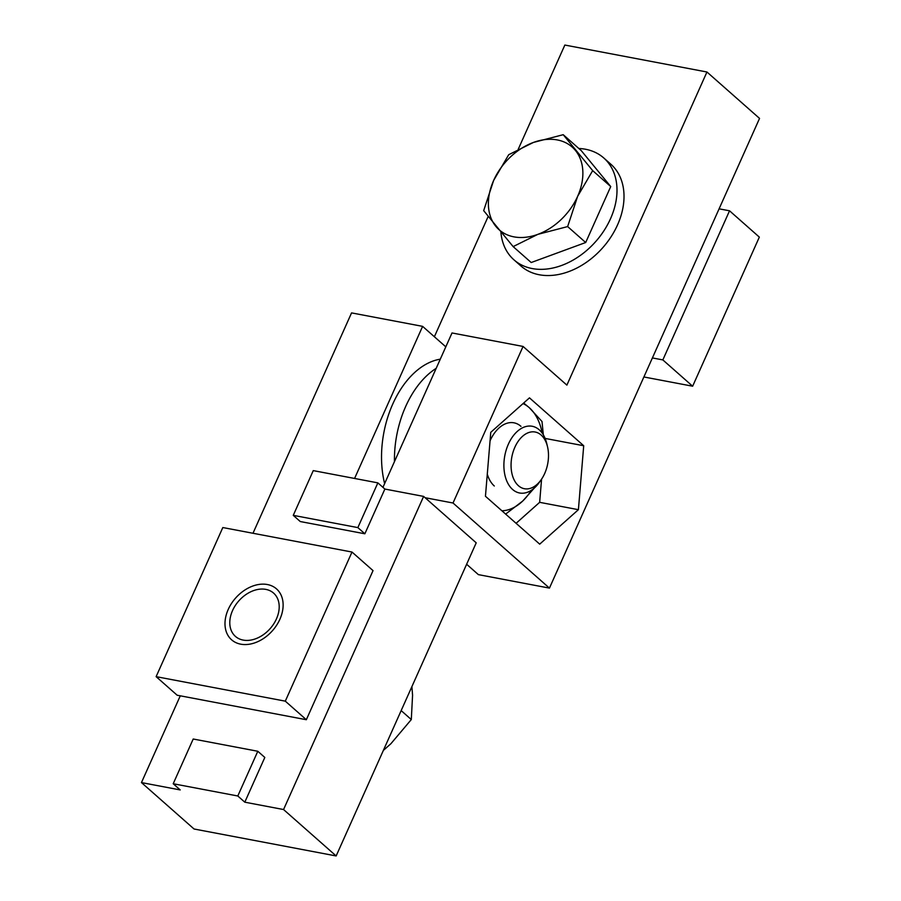 <?xml version="1.0" encoding="UTF-8"?>
<svg xmlns="http://www.w3.org/2000/svg" width="901" height="901" viewBox="0 0 901 901"><rect width="100%" height="100%" fill="white"/><g stroke="black" fill="none" stroke-linecap="round" stroke-linejoin="round"><path stroke-width="1.35" d="M384.626 483.623A84.874 53.688 -79.3 0 1 392.768 404.02A84.874 53.688 -79.3 0 1 440.296 359.172M394.458 461.627A84.874 53.688 -79.3 0 1 405.687 406.464A84.874 53.688 -79.3 0 1 436.197 368.329M547.526 446.783L546.783 443.652A33.956 21.478 100.7 0 0 532.232 426.274A33.956 21.478 100.7 0 0 508.378 444.159A33.956 21.478 100.7 0 0 519.584 492.993A33.956 21.478 100.7 0 0 539.485 482.159L541.321 479.512A28.855 18.257 100.7 0 0 544.677 473.521A28.855 18.257 100.7 0 0 547.526 446.783A28.855 18.257 100.7 0 0 532.829 431.816A28.855 18.257 100.7 0 0 514.876 447.223A28.855 18.257 100.7 0 0 516.633 483.837A28.855 18.257 100.7 0 0 541.321 479.512M494.3 485.999A33.956 21.478 -79.3 0 1 487.283 474.14M490.054 440.837A33.956 21.478 -79.3 0 1 520.981 426.353M542.188 433.099A55.175 34.902 100.7 0 0 529.315 407.714A55.175 34.902 100.7 0 0 523.019 403.592M501.88 510.766A55.175 34.902 100.7 0 0 521.476 502.172A55.175 34.902 100.7 0 0 531.342 490.29M543.326 434.823L542.019 421.522L529.315 407.714L523.672 403.017M505.63 514.088L522.67 501.091L534.361 488.004M233.697 634.608A28.855 20.926 -48.6 0 0 267.845 631.015A28.855 20.926 -48.6 0 0 275.301 594.874A28.855 20.926 -48.6 0 0 241.153 598.455A28.855 20.926 -48.6 0 0 233.697 634.608M411.892 686.63L412.568 695.268L411.306 719.55L390.888 743.73L383.353 750.432M411.306 719.55L401.159 710.596M557.314 139.937A55.175 40.004 131.4 0 1 575.401 150.411A55.175 40.004 131.4 0 1 577.62 196.362A55.175 40.004 131.4 0 1 537.852 234.35A55.175 40.004 131.4 0 1 513.953 236.862A55.175 40.004 131.4 0 1 495.865 226.388A55.175 40.004 131.4 0 1 493.647 180.437A55.175 40.004 131.4 0 1 533.415 142.448A55.175 40.004 131.4 0 1 557.314 139.937M563.204 134.688L581.258 150.625L610.732 186.563L585.695 242.515L531.196 262.529L513.142 246.604L537.852 234.35L567.641 226.579L577.62 196.362L592.678 170.627L563.204 134.688L533.415 142.448L508.705 154.702L493.647 180.437L483.679 210.654L513.142 246.604M592.678 170.627L610.732 186.563M567.641 226.579L585.695 242.515M643.888 376.967L692.644 386.214L759.34 237.109L729.54 210.8L719.099 208.829M692.644 386.214L662.843 359.916L729.54 210.8M652.403 357.934L662.843 359.916M306.34 719.719L177.159 695.223L156.121 676.651L222.817 527.547L351.998 552.043L285.302 701.158L306.34 719.719L373.037 570.615L351.998 552.043M285.302 701.158L156.121 676.651M279.896 619.257A33.956 24.62 131.4 0 1 240.725 644.17A33.956 24.62 131.4 0 1 228.223 609.448A33.956 24.62 131.4 0 1 267.394 584.535A33.956 24.62 131.4 0 1 279.896 619.257M578.847 148.496A67.902 49.24 131.4 0 1 603.794 157.99L610.799 164.173A67.902 49.24 131.4 0 1 617.545 224.89A67.902 49.24 131.4 0 1 520.936 265.998L513.919 259.803A67.902 49.24 131.4 0 1 500.922 232.458M603.794 157.99A67.902 49.24 131.4 0 1 610.529 218.695A67.902 49.24 131.4 0 1 513.919 259.803M173.206 783.746L237.796 795.988L257.799 751.265L193.208 739.011L173.206 783.746L180.211 789.929L141.457 782.586L194.053 828.999L336.152 855.95L283.556 809.537L423.628 496.406L384.873 489.052L364.86 533.786L300.27 521.544L293.264 515.349L357.855 527.603L377.857 482.868L313.266 470.615L293.264 515.349M141.457 782.586L180.279 695.82M252.99 533.268L351.559 312.895L422.614 326.365L445.804 346.84M423.628 496.406L476.212 542.83L336.152 855.95M257.799 751.265L264.815 757.448L244.802 802.183L237.796 795.988M283.556 809.537L244.802 802.183M354.577 478.454L422.614 326.365M384.873 489.052L377.857 482.868M364.86 533.786L357.855 527.603M466.628 564.251L478.386 574.635L549.441 588.105L759.543 118.414L706.947 72.001L566.887 385.121L523.064 346.446L452.009 332.965L382.948 487.362M523.064 346.446L453.023 503.006L425.103 497.712M549.441 588.105L453.023 503.006M583.713 445.736L578.408 509.684L539.699 544.148L485.448 496.26L490.763 432.322L529.473 397.859L583.713 445.736L545.105 438.415M434.372 336.749L488.105 216.612M518.278 149.161L564.848 45.05L706.947 72.001M541.58 479.141L539.654 502.33L516.093 523.312M578.408 509.684L539.654 502.33"/></g></svg>
